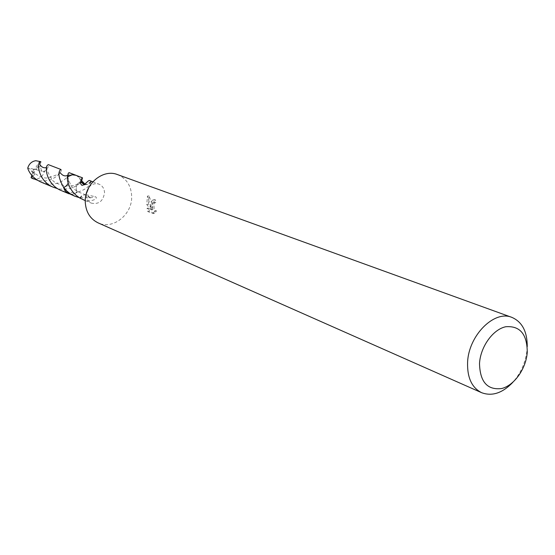 <?xml version="1.0" encoding="UTF-8"?>
<svg xmlns="http://www.w3.org/2000/svg" width="555" height="555" viewBox="0 0 555 555"><rect width="100%" height="100%" fill="white"/><g stroke="black" fill="none" stroke-linecap="round" stroke-linejoin="round"><path stroke-width="0.42" stroke-dasharray="2.77 2.08" d="M117.521 174.589C126.436 178.384 131.147 185.627 131.667 196.324C132.458 214.431 112.915 230.124 98.117 222.881M88.932 187.236C91.943 184.01 95.328 182.997 99.074 184.218C102.488 185.738 104.305 188.554 104.527 192.675C103.251 201.07 98.894 204.566 91.457 203.172C88.189 201.625 86.434 198.843 86.212 194.833L86.226 193.972M154.477 213.342L152.847 213.557L147.755 211.531L147.061 208.264L151.168 209.887L146.77 204.608L147.429 196.088L151.113 208C150.773 203.144 151.466 200.438 153.187 199.876L153.811 200.008L154.304 202.686L155.865 202.492L155.414 199.814L154.783 199.675C153.485 199.814 152.771 201.389 152.646 204.406L152.674 207.799L152.028 204.171L149.052 195.887L148.317 204.413L152.75 209.686L148.629 208.07L149.378 211.323L154.477 213.342L156.635 210.74M527.243 346.577L527.139 348.651C525.973 361.451 521.228 372.648 512.91 382.242M154.304 202.686L153.409 202.762C151.806 206.162 152.153 208.944 154.456 211.108L156.038 210.9C154.443 210.283 153.77 208.292 154.019 204.934L154.97 202.568L155.865 202.492M82.48 199.418C87.621 203.005 99.657 199.148 95.46 196.713L89.868 197.934L79.254 197.635M81.654 180.708L78.401 183.088C75.882 186.001 75.556 188.998 77.422 192.079L77.429 192.072C74.627 194.25 71.685 194.763 68.612 193.619M68.938 193.75C71.914 194.729 74.745 194.167 77.422 192.079C82.334 190.76 85.99 188.839 88.384 186.3L91.297 181.658L90.146 180.77M147.755 211.531L149.378 211.323M155.06 210.949L152.847 213.55M153.811 200.008L155.414 199.814M151.113 208L152.674 207.799M147.061 208.271L148.629 208.07M151.168 209.887L152.75 209.686M146.77 204.608L148.317 204.413M147.429 196.088L149.052 195.887M90.319 197.594L86.011 194.722L84.95 194.743L85.775 194.798L89.868 197.934M80.045 198.184L82.175 195.832L84.95 194.743M79.642 197.878L82.001 195.596L84.977 194.75M68.168 183.226L68.577 179.98L67.384 176.885L68.591 179.987C68.688 183.74 67.051 186.258 63.686 187.541M75.973 175.304C78.644 176.421 80.35 178.488 81.099 181.506L79.379 177.829L76.299 175.429M91.297 181.658L88.044 184.364L84.36 184.51M84.159 184.649L87.156 184.496L81.849 185.321M90.895 181.346L87.156 184.496M60.918 169.483C63.471 170.191 54.251 182.741 40.265 180.701L37.407 180.208M32.377 178.467L36.283 179.036C40.348 178.356 43.026 175.928 44.31 171.752M61.543 190.677L68.702 192.55L77.422 192.092L72.629 194.188L69.07 193.813M31.76 175.318L33.432 169.754L34.597 169.31L39.738 161.332L40.952 162.005L39.884 164.773L40.397 166.146C41.021 169.726 41.667 171.433 42.319 171.252L44.317 171.752L45.128 170.891C48.271 167.437 49.346 165.355 48.347 164.641M39.738 161.332L39.336 161.165M41.07 182.109L47.931 183.892C62.826 185.8 71.456 173.049 69.07 172.626M76.437 175.484L79.427 177.877L81.106 181.499C77.478 186.681 70.624 189.234 60.537 189.151L57.658 188.651M32.169 175.782L34.611 174.818L29.165 168.297L28.569 168.186L28.125 169.386M77.422 192.092C75.542 189.005 75.862 186.008 78.394 183.081L81.106 181.499M40.91 161.991L36.228 169.06L33.446 169.761L33.688 169.143L34.611 174.818M33.688 169.143L29.165 168.297M43.158 171.46L45.128 170.891M32.245 178.412L34.597 169.31L36.228 169.06L35.895 169.636L40.397 166.146M35.895 169.636L42.319 171.252M28.569 168.186L27.75 168.033M85.262 200.577L91.457 203.172M155.476 202.408L153.915 202.61M154.783 199.675L153.187 199.876M156.038 210.907L154.456 211.108M86.011 194.722L95.46 196.713M85.775 194.805C71.602 190.247 71.033 185.46 68.577 179.98L67.585 175.366M92.81 181.797L99.074 184.218M46.606 167.423L46.752 167.444C46.204 168.755 47.876 172.654 51.761 179.14C54.709 185.391 73.947 188.533 78.394 183.081L81.634 180.68M84.894 184.08L88.044 184.364M31.663 170.878C38.42 176.677 44.129 178.939 48.791 177.662C56.825 175.026 60.599 173.333 60.106 172.577"/><path stroke-width="0.83" d="M512.91 382.242C502.552 393.086 492.125 396.568 481.636 392.697L98.117 222.881C90.104 218.927 85.817 211.941 85.248 201.923C84.339 184.177 103.001 168.581 117.521 174.589L511.904 317.391C522.151 321.851 527.264 331.585 527.243 346.577M481.636 392.697C471.868 387.758 467.185 377.698 467.587 362.533C468.441 335.608 494.255 309.752 511.904 317.391M527.25 352.293C526.161 368.569 514.332 385.42 501.651 388.535C487.359 390.269 479.985 381.93 479.513 363.518C480.443 346.764 492.937 329.372 505.778 326.735C520 325.646 527.16 334.166 527.25 352.293M76.299 175.429C73.225 174.214 70.249 174.7 67.384 176.885L72.219 174.804L75.966 175.283L69.07 172.626L68.279 173.278L67.384 176.899C67.086 180.118 68.078 183.934 70.367 188.353L72.871 191.995L76.326 195.485L80.045 198.184L85.262 200.577M79.254 197.635L74.842 196.22L70.207 193.737L66.995 191.198L63.679 187.534L66.392 185.96L68.168 183.226M74.842 196.22L66.683 192.46L64.803 190.303L63.679 187.541C58.976 178.953 57.782 173.139 60.093 170.114L60.918 169.483L48.347 164.641L47.446 165.217C44.261 168.033 47.307 185.21 61.543 190.677L68.591 193.626L65.455 191.26L63.679 187.541M92.81 181.797L90.146 180.77C88.661 178.967 85.324 185.321 81.849 185.321L80.482 183.552L80.565 181.846L81.023 181.513C81.474 178.918 81.967 177.683 82.508 177.822L81.654 180.708M67.384 176.899C70.117 174.797 72.983 174.263 75.973 175.304L82.508 177.822M86.226 193.972L88.932 187.236M68.938 193.75C66.212 192.668 64.463 190.594 63.679 187.534M84.36 184.51L81.023 181.513M80.565 181.846L84.159 184.649M37.407 180.208L31.066 177.767L31.76 175.318M33.508 178.946L31.066 177.767M57.658 188.651L53.495 187.306C39.003 181.589 36.692 164.606 39.766 162.247L40.695 161.692L40.952 162.005M40.695 161.692L35.77 160.7C31.739 161.38 29.068 163.829 27.75 168.033L28.125 169.386C30.393 174.901 34.708 179.147 41.07 182.109L53.495 187.306M75.966 175.283L76.437 175.484M31.122 177.787L32.169 175.782M69.07 193.813L68.591 193.626M81.634 180.68L84.894 184.08M60.106 172.577C62.472 175.671 64.963 176.601 67.585 175.366M39.995 164.773C41.937 167.464 44.136 168.345 46.606 167.423"/></g></svg>
